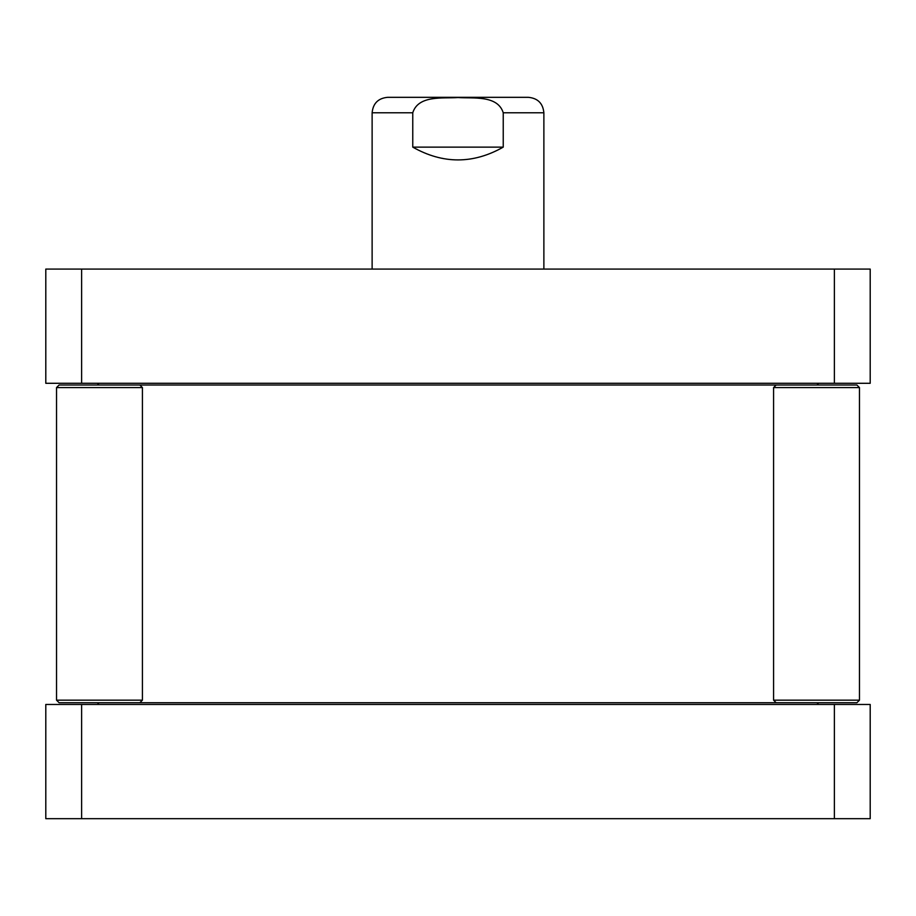 <?xml version="1.0" encoding="UTF-8"?>
<svg xmlns="http://www.w3.org/2000/svg" width="916" height="916" viewBox="0 0 916 916"><rect width="100%" height="100%" fill="white"/><g stroke="black" fill="none" stroke-linecap="round" stroke-linejoin="round"><path stroke-width="1.37" d="M773.596 700.168L776.161 702.744L139.839 702.744L142.404 700.168M59.116 385.006L776.161 385.006L773.596 387.582M543.875 269.075L543.875 112.782C542.959 103.394 537.807 98.241 528.418 97.325L387.582 97.325C378.194 98.241 373.041 103.394 372.125 112.782L412.761 112.782C418.383 94.875 442.92 98.619 458 97.543C473.08 98.619 497.617 94.875 503.239 112.782L503.239 147.132C473.08 164.17 442.92 164.17 412.761 147.132L412.761 112.782M412.761 147.132L503.239 147.132M870.2 269.075L45.8 269.075L45.8 383.289L870.2 383.289L870.2 269.075M81.616 269.075L81.616 383.289M834.384 269.075L834.384 383.289M816.522 700.168L773.585 700.168L773.585 387.582L859.46 387.582L859.46 700.168L816.522 700.168M776.173 702.744L856.895 702.744L859.46 700.168M859.46 387.582L856.895 385.006L776.173 385.006M99.478 700.168L56.54 700.168L56.54 387.582L142.415 387.582L142.415 700.168L99.478 700.168M59.116 702.744L139.839 702.744M834.384 818.675L870.2 818.675L870.2 704.461L45.8 704.461L45.8 818.675L834.384 818.675L834.384 704.461M81.616 818.675L81.616 704.461M503.239 112.782L543.875 112.782M816.957 704.461L818.675 702.744M99.043 704.461L97.325 702.744M99.043 383.289L97.325 385.006M816.957 383.289L818.675 385.006M372.125 269.075L372.125 112.782M59.105 702.744L56.54 700.168M59.105 385.006L56.54 387.582M139.839 385.006L142.404 387.582"/></g></svg>
